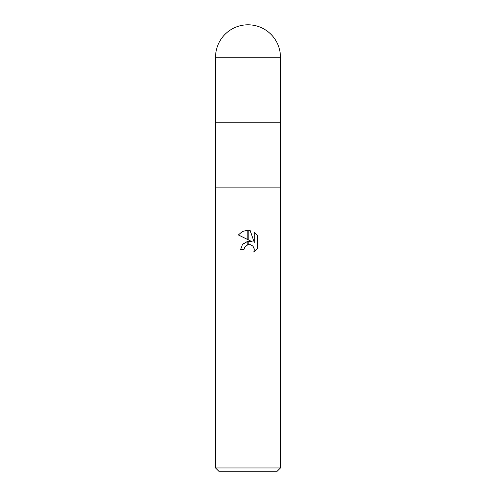 <?xml version="1.0" encoding="UTF-8"?>
<svg xmlns="http://www.w3.org/2000/svg" width="496" height="496" viewBox="0 0 496 496"><rect width="100%" height="100%" fill="white"/><g stroke="black" fill="none" stroke-linecap="round" stroke-linejoin="round"><path stroke-width="0.74" d="M215.537 57.263L215.537 122.196L248 122.196L215.537 122.196L215.537 187.128L280.463 187.128L280.463 467.951L215.537 467.951L215.537 187.128L280.463 187.128L280.463 57.263A32.463 32.463 0 0 0 248 24.8A32.463 32.463 0 0 0 215.537 57.263L280.463 57.263M248 122.196L280.463 122.196L248 122.196M215.537 467.951L218.779 471.2L277.221 471.2L280.463 467.951M252.135 241.738L248.161 239.779L248.161 230.194L250.096 230.417L254.299 242.538L254.299 232.153L257.647 235.538L257.647 248.341L253.766 252.055L254.318 249.736L253.921 247.752L252.799 246.072L251.119 244.95L248.161 244.646L248.161 241.217L252.135 241.738L248.161 241.217M247.839 241.254L247.839 244.714L244.491 247.417L243.945 249.767L244.292 247.87M253.549 247.027L254.318 249.736L253.766 252.055L257.647 248.341M247.839 239.618L238.353 234.943L242.476 231.465L247.839 230.187L247.839 239.618M243.945 249.767L240.535 249.767L242.594 244.137L247.839 241.261L242.228 244.602M244.491 247.417L247.64 244.77M248 244.677L250.579 244.757M257.647 235.538L254.299 232.159M250.096 230.417L248.161 230.194M248 230.187L242.55 231.427L238.359 234.943"/></g></svg>
